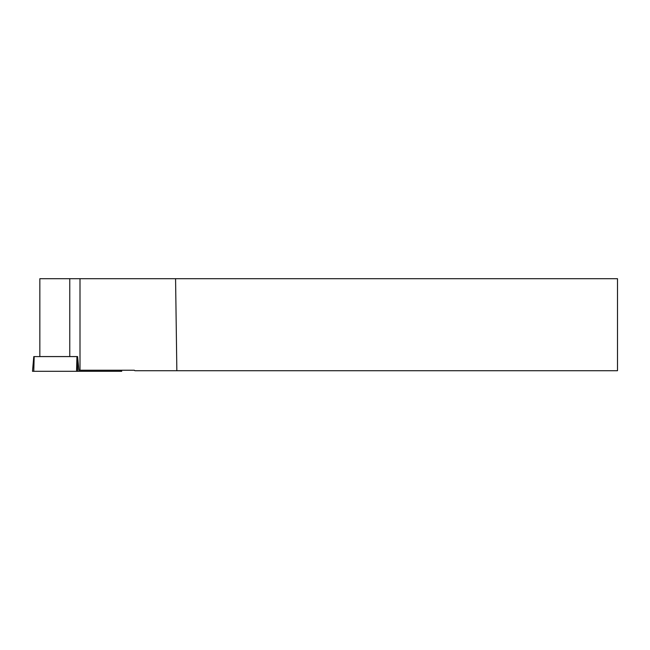 <?xml version="1.0" encoding="UTF-8"?>
<svg xmlns="http://www.w3.org/2000/svg" width="650" height="650" viewBox="0 0 650 650"><rect width="100%" height="100%" fill="white"/><g stroke="black" fill="none" stroke-linecap="round" stroke-linejoin="round"><path stroke-width="0.97" d="M121.631 370.232L121.729 371.296L32.5 371.296L33.784 356.598L77.586 356.598M77.578 356.574L69.769 356.574L69.769 278.704L617.5 278.704L617.5 370.719L134.851 370.719L134.363 370.232L78.918 370.232L77.578 356.574L70.631 356.598M175.573 278.704L176.849 370.719M79.999 278.704L79.999 370.232M69.769 278.704L39.845 278.704L39.845 356.574L69.769 356.574M120.412 370.232L120.437 371.296L33.784 371.296L34.174 356.598M77.277 356.598L77.667 371.296M76.562 371.296L76.944 356.598"/></g></svg>
